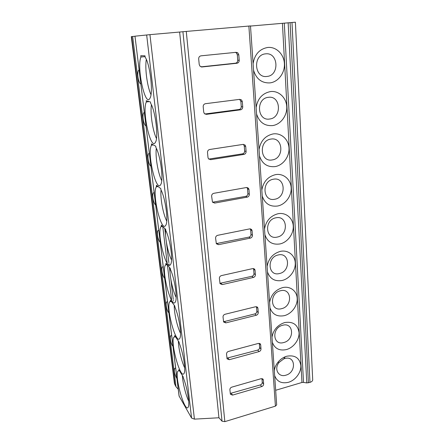 <?xml version="1.0" encoding="UTF-8"?>
<svg xmlns="http://www.w3.org/2000/svg" width="444" height="444" viewBox="0 0 444 444"><rect width="100%" height="100%" fill="white"/><g stroke="black" fill="none" stroke-linecap="round" stroke-linejoin="round"><path stroke-width="0.67" d="M309.973 382.367C311.771 381.779 312.681 380.919 312.704 379.786L295.393 22.2L284.293 23.155L303.518 382.401L306.782 382.928L309.973 382.367L291.986 22.478M275.663 390.293L301.959 382.478L282.428 23.321L284.293 23.155M301.959 382.478L303.518 382.401M250.494 26.057L282.428 23.321M256.127 107.542C257.648 98.562 262.437 93.24 270.485 91.575C278.771 90.487 286.325 97.652 286.746 106.677C287.285 115.684 280.713 124.47 272.583 125.591C264.613 126.135 259.274 122.267 256.571 113.975M259.035 149.661C260.539 140.981 265.223 135.736 273.099 133.927C281.207 132.667 288.594 139.361 288.994 148.035C289.516 156.688 283.072 165.318 275.119 166.6C267.316 167.333 262.099 163.742 259.463 155.838M261.832 190.121C263.309 181.729 267.904 176.557 275.613 174.614C283.55 173.188 290.776 179.448 291.164 187.79C291.664 196.115 285.342 204.59 277.556 206.027C269.919 206.926 264.813 203.602 262.243 196.054M264.519 229.015C265.978 220.896 270.479 215.801 278.033 213.731C285.803 212.16 292.879 218.01 293.245 226.04C293.728 234.049 287.529 242.374 279.898 243.956C272.416 245.01 267.421 241.936 264.913 234.726M267.105 266.439C268.542 258.575 272.96 253.552 280.358 251.371C287.973 249.667 294.899 255.128 295.254 262.865C295.721 270.579 289.632 278.765 282.156 280.475C274.819 281.674 269.93 278.826 267.482 271.933M269.597 302.469C271.012 294.849 275.347 289.893 282.595 287.612C290.06 285.786 296.842 290.887 297.186 298.346C297.635 305.783 291.664 313.825 284.327 315.656C277.139 316.988 272.35 314.358 269.963 307.764M271.994 337.19C273.393 329.798 277.644 324.914 284.754 322.538C293.012 321.306 297.78 324.647 299.051 332.556C299.484 339.721 293.617 347.635 286.424 349.572C279.376 351.026 274.681 348.601 272.344 342.291M274.309 370.662C274.692 367.693 275.885 364.918 277.883 362.337C279.914 359.79 282.367 357.931 285.231 356.754L286.835 356.21C294.938 354.828 299.606 357.942 300.849 365.556C301.265 372.472 295.504 380.258 288.445 382.295C281.529 383.86 276.928 381.624 274.647 375.58M253.091 63.664C254.64 54.368 259.529 48.962 267.76 47.458C276.229 46.565 283.96 54.229 284.399 63.625C284.959 73.01 278.255 81.957 269.946 82.895C261.799 83.244 256.338 79.065 253.557 70.368M267.011 76.435C254.234 78.555 252.553 54.684 265.59 53.857C278.438 52.081 279.742 75.552 267.011 76.435M269.691 119.009C257.187 121.379 255.578 98.468 268.326 97.33C280.897 95.282 282.151 117.827 269.691 119.009M272.266 159.912C260.029 162.51 258.48 140.504 270.957 139.077C283.261 136.785 284.465 158.458 272.266 159.912M274.742 199.245C262.759 202.048 261.266 180.891 273.482 179.209C285.531 176.684 286.691 197.536 274.742 199.245M277.128 237.09C265.384 240.087 263.947 219.736 275.913 217.81C287.718 215.074 288.833 235.148 277.128 237.09M279.42 273.537C267.91 276.712 266.533 257.109 278.255 254.961C289.821 252.037 290.898 271.378 279.42 273.537M281.635 308.658C270.346 311.993 269.014 293.107 280.508 290.753C291.852 287.651 292.885 306.299 281.635 308.658M283.766 342.524C272.694 346.004 271.412 327.8 282.678 325.258C293.806 321.994 294.805 339.982 283.766 342.524M285.825 375.197C278.482 377.7 273.682 368.825 279.082 362.437L283.755 358.885L284.776 358.536C295.693 355.128 296.659 372.488 285.825 375.197M275.419 406.149L276.673 404.9L250.488 25.919L186.275 31.419L224.836 421.639L275.419 406.149L248.868 26.046M242.335 101.676L241.603 100.017L239.738 99.356L205.444 103.702C203.94 104.057 203.191 105.056 203.191 106.693L203.696 112.021L204.296 113.498L206.432 114.347L240.537 109.823C241.974 109.474 242.707 108.497 242.729 106.904L242.335 101.676L240.864 101.398L239.649 99.367M245.721 146.537L245.132 145.099L243.19 144.383L209.701 149.489C208.242 149.867 207.509 150.843 207.503 152.42L207.986 157.515L208.464 158.78L210.65 159.674L243.956 154.401C245.36 154.029 246.07 153.075 246.098 151.543L245.721 146.537L244.261 146.015L243.451 144.356M248.967 189.521L248.49 188.267L246.492 187.518L213.786 193.318C212.354 193.723 211.638 194.677 211.633 196.193L212.476 202.164L214.691 203.075L247.23 197.13C248.601 196.731 249.3 195.798 249.328 194.322L248.967 189.521L247.519 188.778L247.014 187.49M252.075 230.752L251.687 229.648L249.661 228.888L217.693 235.314C216.295 235.742 215.595 236.68 215.59 238.134L216.345 243.767L218.565 244.672L250.366 238.106C251.709 237.69 252.392 236.774 252.425 235.353L252.075 230.752L250.644 229.798L250.355 228.865M255.061 270.324L254.734 269.353L252.703 268.598L221.445 275.596C220.08 276.046 219.392 276.967 219.38 278.366L220.069 283.688L222.278 284.576L253.38 277.45C254.695 277.012 255.367 276.113 255.394 274.747L255.061 270.324L253.641 269.186L253.502 268.57M257.931 308.347L257.659 307.481L255.627 306.737L225.041 314.269C223.709 314.729 223.032 315.634 223.021 316.977L223.648 322.028L225.846 322.888L256.277 315.246C257.564 314.796 258.219 313.914 258.253 312.593L257.931 308.347L256.471 306.704M260.689 344.899L260.456 344.128L258.436 343.406L228.505 351.415C227.195 351.892 226.534 352.78 226.523 354.079L227.1 358.88L229.276 359.701L259.063 351.593C260.323 351.126 260.967 350.255 261 348.984L260.689 344.899L259.29 343.356M263.342 380.07L263.142 379.381L261.139 378.688L231.829 387.129C230.547 387.623 229.898 388.494 229.887 389.743L230.425 394.316L232.567 395.105L261.744 386.563C262.976 386.086 263.608 385.231 263.642 384.005L263.342 380.07L262.121 378.643M238.8 54.817L237.867 52.892L236.136 52.32L200.988 55.833C199.45 56.16 198.679 57.176 198.684 58.891L199.212 64.463L199.989 66.2L202.02 66.966L236.974 63.259C238.445 62.937 239.188 61.944 239.211 60.279L238.8 54.817L237.318 54.801L236.391 52.892L235.464 52.392M201.004 66.855L235.503 63.192C236.968 62.876 237.707 61.888 237.729 60.234L237.318 54.801M204.884 114.008L239.083 109.496C240.509 109.152 241.236 108.181 241.259 106.593L240.864 101.398M208.724 159.08L242.507 153.84C243.906 153.469 244.616 152.52 244.644 150.993L244.261 146.015M212.521 202.225L245.793 196.342C247.158 195.948 247.857 195.016 247.885 193.551L247.519 188.778M216.25 243.601L248.945 237.118C250.283 236.708 250.965 235.792 250.993 234.382L250.644 229.798M219.902 283.316L251.976 276.279C253.28 275.846 253.946 274.947 253.979 273.587L253.641 269.186M223.454 321.467L224.586 321.484L254.884 313.902C256.16 313.453 256.815 312.576 256.848 311.266L256.527 307.032M226.906 358.147L257.681 350.094C258.93 349.628 259.574 348.762 259.607 347.497L259.296 343.428M230.231 393.428L260.373 384.92C261.599 384.443 262.232 383.594 262.26 382.373L261.977 378.615M179.148 396.242L134.976 36.192L179.065 395.993L191.575 418.054L194.428 419.136L218.936 417.765L222.017 421.178L224.836 421.639M222.017 421.178L182.922 31.718L186.275 31.419M218.936 417.765L179.631 32.04L182.922 31.718M194.428 419.136L149.939 34.649L179.631 32.04M134.976 36.192L149.939 34.649M150.488 101.981L146.209 100.71L146.359 101.976C141.697 110.528 150.788 151.36 155.411 142.33C158.719 137.823 155.55 111.216 150.644 103.28L150.488 101.981M155.761 146.215L151.432 143.862L151.509 145.199C146.764 152.486 156.194 193.295 160.7 184.599C163.758 180.431 160.656 155.883 155.905 147.464L155.761 146.215M160.811 188.628L156.449 185.281L156.316 186.846C151.793 193.673 161.477 233.505 165.762 225.258C168.598 221.412 165.557 198.64 160.956 189.821L160.811 188.628M165.662 229.326L161.266 225.064L161.405 226.19L160.95 226.756C156.632 233.133 166.544 272.205 170.618 264.396C173.238 260.85 170.263 239.61 165.795 230.475L165.662 229.326M170.318 268.42L165.901 263.314L166.028 264.396L165.412 265.046C161.3 270.995 171.412 309.479 175.275 302.087C177.7 298.823 174.786 278.915 170.452 269.519L170.318 268.42M174.797 305.994L170.357 300.116L170.485 301.154L169.713 301.815C165.801 307.359 176.085 345.404 179.748 338.406C181.99 335.398 179.132 316.655 174.919 307.054L174.797 305.994M179.104 342.135L174.647 335.547L174.769 336.546L173.865 337.157C170.141 342.324 180.569 380.047 184.038 373.421C186.119 370.646 183.322 352.919 179.221 343.156L179.104 342.135M183.244 376.928L178.782 369.68L178.899 370.646L177.872 371.162C174.326 375.963 184.882 413.475 188.167 407.198C190.093 404.634 187.351 387.806 183.366 377.911L183.244 376.928M140.915 57.032L140.759 55.711L144.983 55.8L145.149 57.159C150.216 64.502 153.452 93.501 149.883 98.357C145.205 107.62 136.508 67.316 140.915 57.032L145.083 56.627M146.32 59.446C144.738 68.176 147.242 86.747 150.982 94.594M174.908 384.843L131.64 36.591L131.296 36.636L174.448 383.488L176.002 386.746L178.233 389.21M176.934 378.615C174.536 374.275 173.782 370.851 174.67 368.348L175.646 368.159M179.237 370.557L177.872 371.162M172.971 346.348C170.607 343.601 169.647 336.813 170.724 335.764L171.645 335.514L170.724 335.764M168.87 312.92C166.445 310.256 165.457 303.113 166.644 301.981L167.493 301.692M164.619 278.266C162.132 275.696 161.105 268.159 162.426 266.933L163.187 266.622M160.206 242.319C157.659 239.865 156.588 231.879 158.058 230.553L158.724 230.236M155.628 205.006C153.013 202.692 151.892 194.183 153.535 192.757L154.09 192.457M150.871 166.245C148.191 164.091 147.014 154.995 148.845 153.463L149.273 153.202M145.926 125.952C143.179 123.998 141.93 114.219 143.989 112.571L144.261 112.388M140.781 84.033C137.967 82.312 136.635 71.75 138.95 69.991L139.05 69.919M131.64 36.591L134.921 36.264M151.415 104.812C150.044 113.242 152.73 130.969 156.471 138.511M146.359 101.976L149.284 101.621M156.316 148.285C155.172 156.466 158.008 173.354 161.721 180.658M151.582 145.077L153.23 144.838M161.033 189.982C160.14 197.952 163.087 214.014 166.744 221.123M156.593 186.447L157.725 186.258M165.64 229.309C164.774 236.841 167.849 252.825 171.545 260.006M161.405 226.19L162.26 226.029M169.997 268.048C169.486 275.541 172.588 290.409 176.135 297.391M166.028 264.396L166.711 264.252M174.242 305.256C174.037 312.665 177.128 326.523 180.525 333.339M170.485 301.154L171.045 301.026M178.366 341.048C178.438 348.335 181.474 361.244 184.715 367.926M174.769 336.546L175.247 336.424M182.379 375.519C182.695 382.656 185.642 394.655 188.717 401.215M178.899 370.646L179.309 370.535M308.397 382.839L290.082 22.638M306.782 382.928L288.145 22.811M239.211 60.279L237.729 60.234M236.974 63.259L235.503 63.192M202.02 66.966L201.215 66.916M242.729 106.904L241.259 106.593M240.537 109.823L239.083 109.496M206.432 114.347L205.145 113.991M246.098 151.543L244.644 150.993M243.956 154.401L242.507 153.84M210.65 159.674L209.368 159.069M249.328 194.322L247.885 193.551M247.23 197.13L245.793 196.342M214.691 203.075L213.414 202.242M252.425 235.353L250.993 234.382M250.366 238.106L248.945 237.118M218.565 244.672L217.294 243.628M255.394 274.747L253.979 273.587M253.38 277.45L251.976 276.279M222.278 284.576L221.012 283.344M258.253 312.593L256.848 311.266M256.277 315.246L254.884 313.902M225.846 322.888L224.586 321.484M261 348.984L259.607 347.497M259.063 351.593L257.681 350.094M229.276 359.701L228.022 358.136M263.642 384.005L262.26 382.373M261.744 386.563L260.373 384.92M232.567 395.105L231.324 393.39M191.575 418.054L146.664 34.948M176.002 386.746L132.651 36.486M171.595 299.828L167.41 265.057M167.166 263.048L162.765 226.523M279.082 362.437L277.883 362.337M283.755 358.885L285.231 356.754M236.391 52.892L237.867 52.892M240.132 99.745L241.603 100.017M243.678 144.583L245.132 145.099M247.047 187.529L248.49 188.267M250.544 228.899L251.687 229.648M253.879 268.67L254.734 269.353M257.009 306.882L257.659 307.481M259.962 343.612L260.456 344.128M262.759 378.937L263.142 379.381M173.438 300.954L173.382 300.483M173.254 299.445L170.846 279.27M170.063 272.755L169.425 267.382M169.158 265.168L168.992 263.769M168.864 262.693L166.445 242.468M165.634 235.703L164.768 228.466M144.278 112.532L143.989 112.571M149.295 153.396L148.845 153.463M153.391 144.927L151.509 145.199M154.112 192.657L153.535 192.757M158.103 186.547L156.316 186.846M158.747 230.419L158.058 230.553M162.676 226.429L160.95 226.756M163.209 266.772L162.426 266.933M167.094 264.691L165.412 265.046M167.505 301.781L166.644 301.981M171.356 301.437L169.713 301.815M175.469 336.757L173.865 337.157M175.502 368.126L174.67 368.348"/></g></svg>
